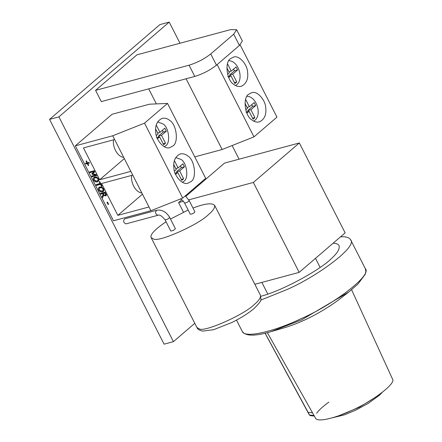 <?xml version="1.0" encoding="UTF-8"?>
<svg xmlns="http://www.w3.org/2000/svg" width="442" height="442" viewBox="0 0 442 442"><rect width="100%" height="100%" fill="white"/><g stroke="black" fill="none" stroke-linecap="round" stroke-linejoin="round"><path stroke-width="0.66" d="M194.922 211.862C193.707 213.348 192.165 214.132 190.303 214.215L184.579 202.972C186.441 202.889 187.977 202.11 189.193 200.624L194.922 211.862M157.971 215.265L126.031 223.862C123.39 222.757 122.942 221.088 124.683 218.862L156.623 210.265C154.882 212.492 155.335 214.16 157.971 215.265C159.485 214.436 161.844 215.934 165.043 219.757L170.767 230.995C172.629 230.912 174.17 230.127 175.386 228.641L169.656 217.403C168.441 218.889 166.905 219.674 165.043 219.757M183.447 212.143L178.574 202.585L181.861 199.762M185.85 196.331L224.542 163.098L299.333 142.965L253.36 182.452L299.173 272.366L345.147 232.884L299.333 142.965M178.574 202.585L183.452 201.27M188.762 199.839L253.36 182.452M254.852 284.3L299.173 272.366M173.43 341.655L164.081 344.169L49.548 119.384L58.896 116.865L173.43 341.655L194.784 323.312M49.548 119.384L159.877 24.614L169.225 22.1L58.896 116.865M239.072 159.186L232.122 145.551M179.993 43.239L169.225 22.1M166.07 221.773C154.893 229.354 149.904 234.63 151.109 237.597L153.567 238.995C158.584 242.536 198.983 224.547 208.552 214.508C213.138 210.696 215.143 207.607 214.574 205.254C211.873 202.674 204.674 203.607 192.983 208.06M188.165 210.016L170.485 219.028M189.065 65.201L95.577 90.361L136.948 54.825L230.437 29.664L236.63 29.719L233.708 34.205L210.723 53.946C204.386 58.924 197.165 62.67 189.065 65.201L194.789 76.438C202.889 73.913 210.11 70.162 216.447 65.184L239.431 45.443L242.354 40.957L236.63 29.719M95.577 90.361L101.306 101.599L194.789 76.438M108.058 204.436L106.975 202.309L107.544 202.16L108.627 204.287L108.058 204.436L108.505 204.055M96.345 174.944L93.047 175.662M94.245 170.822L90.969 171.59M93.345 173.264L93.052 172.8L94.461 171.253M89.875 172.678L89.516 171.982L94.19 170.722L94.71 171.745L92.826 173.85L96.118 174.502L96.649 175.54L91.975 176.8L91.593 176.054L95.621 174.971L92.135 174.242L91.903 173.783L93.897 171.595L89.875 172.678L91.024 171.689M91.975 176.8L93.124 175.811M93.897 171.595L94.411 171.153M91.903 173.783L93.052 172.8M92.135 174.242L93.284 173.253M95.621 174.971L96.129 174.529M87.289 163.606L85.709 164.032L85.389 163.402L86.969 162.976L86.002 161.076L86.505 160.938L87.477 162.844L89.057 162.418L89.378 163.043L87.798 163.468L88.765 165.374L88.262 165.512L87.289 163.606L88.439 162.617L86.842 163.015M88.262 165.512L88.66 165.17M85.709 164.032L86.859 163.043M86.969 162.976L87.372 162.634M87.798 163.468L89.074 162.446M99.439 188.099L99.538 187.06M103.771 190.867L102.29 191.049M101.014 186.878L99.362 188.165L99.185 189.972L101.947 191.165L103.13 190.325L102.98 188.949L101.859 187.833L100.212 187.751L99.362 188.165M103.953 189.756L102.804 190.745L103.842 189.706M98.356 188.126L99.815 186.972L101.958 187.159L103.516 188.8L103.804 190.784L103.323 191.458L102.345 191.944L100.201 191.751L98.643 190.11L98.356 188.126L99.505 187.137M98.682 180.883L97.207 181.065M98.721 180.8L97.257 181.96L95.118 181.767L93.555 180.126L93.268 178.143L94.726 176.993L96.875 177.181L98.428 178.817L98.721 180.8M94.35 178.115L94.45 177.076M95.124 177.767L94.273 178.181L94.096 179.988L96.864 181.181L98.041 180.342L97.892 178.966L96.77 177.85L95.124 177.767L96.273 176.783M95.931 176.894L94.273 178.181M98.87 179.772L97.721 180.761L98.759 179.723M106.323 195.055L105.682 194.883M103.925 192.861L101.881 192.999M103.367 195.922L103.787 194.613M105.179 192.281L103.185 193.497L104.279 195.104L105.174 195.226L106.146 194.248M105.174 195.226L105.616 194.701L104.942 193.021L105.367 192.657M103.66 195.193L102.643 197.74L102.146 196.767L103.102 194.491L102.666 193.635L100.809 194.137L100.428 193.392L105.102 192.132L106.323 195.077L105.621 195.988L103.66 195.193L104.008 194.894M106.03 195.789L106.257 195.447M104.942 193.021L103.185 193.497M100.809 194.137L101.958 193.148M102.666 193.635L103.815 192.651M103.102 194.491L103.511 194.143M102.146 196.767L103.295 195.784M100.13 183.612L99.168 181.723L99.721 181.574L102.025 186.093L101.472 186.242L100.511 184.358L96.389 185.469L96.008 184.717L100.566 183.237M96.389 185.469L97.461 184.331M100.759 183.612L97.538 184.48M100.511 184.358L100.947 183.982M101.472 186.242L101.909 185.867M130.849 171.374L99.682 179.761L83.461 147.921L114.622 139.528L150.888 210.712L113.495 220.779L75.317 145.849L112.71 135.782L114.622 139.528M148.982 206.966L117.821 215.353L101.594 183.513L132.755 175.12M172.734 146.059L169.977 147.54C164.197 150.031 155.838 139.821 155.744 132.379C154.932 125.55 157.059 120.876 162.126 118.357C164.965 117.832 167.485 118.517 169.678 120.406C176.656 124.174 178.9 143.026 172.734 146.059M190.867 181.651L188.115 183.132C182.331 185.618 173.971 175.413 173.877 167.966C173.065 161.142 175.192 156.468 180.259 153.949C183.098 153.424 185.618 154.109 187.811 155.998C194.795 159.766 197.038 178.618 190.867 181.651M99.682 179.761L124.335 158.595M117.821 215.353L142.468 194.182M112.71 135.782L144.534 123.152L167.518 103.406L149.484 104.196L112.091 114.263L75.317 145.849M167.518 103.406L205.701 178.336L182.712 198.082L144.534 123.152M182.712 198.082L150.888 210.712M156.247 125.025L159.971 132.34L164.8 128.191L166.33 131.191L161.501 135.335L165.507 143.202L163.673 144.783L159.661 136.915L156.545 137.755M159.661 136.915L157.49 138.777M165.507 143.202L163.186 143.827M161.501 135.335L158.385 136.175L158.871 137.125M166.33 131.191L163.208 132.025L158.385 136.175M162.336 130.307L163.208 132.025M159.971 132.34L157.65 132.965M156.335 135.462L158.137 133.915L155.612 128.97M123.71 157.369C117.058 156.805 112.141 145.915 113.616 139.799M157.601 121.931L162.927 123.876C168.91 127.108 170.833 143.263 165.546 145.866L164.269 146.716M174.468 171.054L176.27 169.507L173.75 164.562M174.38 160.617L178.109 167.927L175.783 168.557M178.109 167.927L182.933 163.783L184.463 166.783L181.347 167.617L180.469 165.899M184.463 166.783L179.634 170.927L176.518 171.767L181.347 167.617M179.634 170.927L183.645 178.795L181.319 179.419M177.004 172.717L176.518 171.767M183.645 178.795L181.806 180.375L177.794 172.507L174.678 173.347M177.794 172.507L175.629 174.369M141.843 192.961C135.191 192.392 130.28 181.507 131.749 175.391M175.734 157.523L181.06 159.468C187.043 162.7 188.966 178.855 183.679 181.458L182.408 182.308M248.758 94.223L251.509 92.748C257.294 90.256 265.653 100.461 265.747 107.909C266.554 114.738 264.432 119.406 259.366 121.926C256.52 122.451 254.006 121.771 251.813 119.876C244.829 116.113 242.586 97.262 248.758 94.223M230.619 58.631L233.376 57.156C239.155 54.664 247.52 64.869 247.608 72.317C248.421 79.146 246.293 83.814 241.227 86.339C238.387 86.859 235.868 86.179 233.674 84.284C226.696 80.521 224.453 61.67 230.619 58.631M240.111 44.835L276.952 117.136L253.968 136.876L222.144 149.512L194.767 156.882M253.968 136.876L217.138 64.593M222.144 149.512L186.099 78.775M156.38 103.898L148.705 88.842M245.636 99.417L249.36 106.726L247.034 107.351M249.36 106.726L254.189 102.583L255.714 105.577L252.597 106.417L247.774 110.561L248.26 111.517M245.719 109.854L247.52 108.307L245.001 103.356M255.714 105.577L250.89 109.727L254.896 117.594L253.056 119.169L249.05 111.301L245.934 112.141M249.05 111.301L246.879 113.169M254.896 117.594L252.57 118.218M250.89 109.727L247.774 110.561M251.725 104.699L252.597 106.417M246.984 96.323C257.172 96.384 262.67 116.461 253.658 121.108M227.503 63.825L231.227 71.134L236.056 66.991L237.581 69.985L232.752 74.134L229.636 74.969L234.464 70.825L233.586 69.107M237.581 69.985L234.464 70.825M232.752 74.134L236.763 82.002L234.437 82.626M230.122 75.925L229.636 74.969M236.763 82.002L234.923 83.577L230.912 75.709L227.796 76.549M230.912 75.709L228.746 77.577M227.586 74.262L229.387 72.715L226.868 67.77M231.227 71.134L228.901 71.759M228.851 60.731C239.039 60.792 244.537 80.869 235.525 85.516M340.567 236.813C345.804 236.442 349.147 237.415 350.589 239.724C358.108 246.592 315.908 277.316 286.184 289.886L260.703 300.124M270.94 331.682L301.671 319.842L348.738 292.035L338.202 300.206C320.179 313.223 302.019 322.478 283.709 327.97L270.896 331.693C254.918 336.412 245.354 336.279 242.205 331.301C244.647 339.207 277.488 330.174 300.886 318.743C330.61 306.173 372.816 275.449 365.291 268.581M333.124 243.21C336.323 243.338 338.296 244.133 339.042 245.592C339.959 248.901 337.417 253.205 331.428 258.515C321.853 268.697 283.499 290.477 260.592 296.35M351.611 289.742L392.452 378.949C396.872 383.363 370.595 402.408 352.158 410.215C337.638 417.298 317.251 422.95 315.522 418.143L267.36 332.671M314.03 415.491L309.466 414.999L310.372 415.646L314.361 416.077M312.544 412.85L308.129 412.375L265.134 333.224M308.046 412.226L309.378 414.828M328.859 402.121C322.909 406.402 318.842 410.132 316.665 413.298M254.365 304.422C244.796 314.461 204.397 332.456 199.381 328.909L196.922 327.511C197.414 329.113 199.32 330.307 202.635 331.102L213.624 329.688L231.796 322.533C240.851 318.063 248.271 313.4 254.062 308.538C259.288 303.389 261.581 300.24 260.951 299.101L260.393 295.173C260.957 297.527 258.951 300.61 254.365 304.422M233.708 34.205L239.431 45.443M216.447 65.184L210.723 53.946M102.98 188.949L103.4 188.585M101.859 187.833L102.356 187.402M100.212 187.751L101.362 186.767M98.643 190.11L99.08 189.74M100.201 191.751L100.804 191.237M102.345 191.944L103.494 190.955M97.257 181.96L98.406 180.971M95.118 181.767L95.721 181.253M93.555 180.126L93.991 179.756M93.268 178.143L94.417 177.159M96.77 177.85L97.268 177.419M97.892 178.966L98.312 178.607M105.323 193.767L105.749 193.403M376.286 396.717L359.274 407.286L339.406 415.508M180.524 198.95L182.684 200.453L184.579 202.972M185.292 195.867L189.193 200.624M156.623 210.265C161.916 209.42 166.258 211.801 169.656 217.403M267.808 294.068L261.868 282.41M315.5 258.343L320.118 267.416M214.58 205.259L260.393 295.173M151.109 237.597L196.922 327.511M105.445 195.093L106.594 194.104M350.589 239.724L365.291 268.587L365.882 271.233L365.214 274.305L357.893 284.123L348.744 292.029M236.503 320.118L242.205 331.301M382.186 392.457L379.556 395.148L368.352 403.314L355.937 410.06L344.473 414.856L332.489 417.778M310.372 415.646L309.356 414.944L265.067 333.24"/></g></svg>
